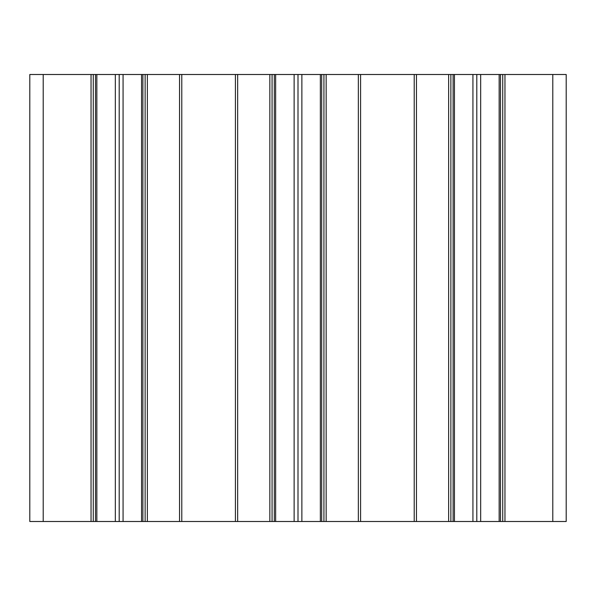 <?xml version="1.0" encoding="UTF-8"?>
<svg xmlns="http://www.w3.org/2000/svg" width="596" height="596" viewBox="0 0 596 596"><rect width="100%" height="100%" fill="white"/><g stroke="black" fill="none" stroke-linecap="round" stroke-linejoin="round"><path stroke-width="0.89" d="M566.2 521.5L566.2 74.5L29.8 74.5L29.8 521.5L566.2 521.5L566.2 74.5L566.2 521.5M502.726 521.5L502.726 74.5M499.15 521.5L499.15 74.5M480.674 521.5L480.674 74.5M476.8 521.5L476.8 74.5M472.926 521.5L472.926 74.5M454.45 521.5L454.45 74.5M450.874 521.5L450.874 74.5M414.22 521.5L414.22 74.5M360.58 521.5L360.58 74.5M323.926 521.5L323.926 74.5M320.35 521.5L320.35 74.5M301.874 521.5L301.874 74.5M298 521.5L298 74.5M294.126 521.5L294.126 74.5M275.65 521.5L275.65 74.5M272.074 521.5L272.074 74.5M235.42 521.5L235.42 74.5M181.78 521.5L181.78 74.5M145.126 521.5L145.126 74.5M141.55 521.5L141.55 74.5M123.074 521.5L123.074 74.5M119.2 521.5L119.2 74.5M115.326 521.5L115.326 74.5M96.85 521.5L96.85 74.5M93.274 521.5L93.274 74.5M552.79 521.5L552.79 74.5M504.961 521.5L504.961 74.5M500.491 521.5L500.491 74.5M453.109 521.5L453.109 74.5M448.639 521.5L448.639 74.5M416.455 521.5L416.455 74.5M358.345 521.5L358.345 74.5M326.161 521.5L326.161 74.5M321.691 521.5L321.691 74.5M274.309 521.5L274.309 74.5M269.839 521.5L269.839 74.5M237.655 521.5L237.655 74.5M179.545 521.5L179.545 74.5M147.361 521.5L147.361 74.5M142.891 521.5L142.891 74.5M95.509 521.5L95.509 74.5M91.039 521.5L91.039 74.5M43.21 521.5L43.21 74.5"/></g></svg>
